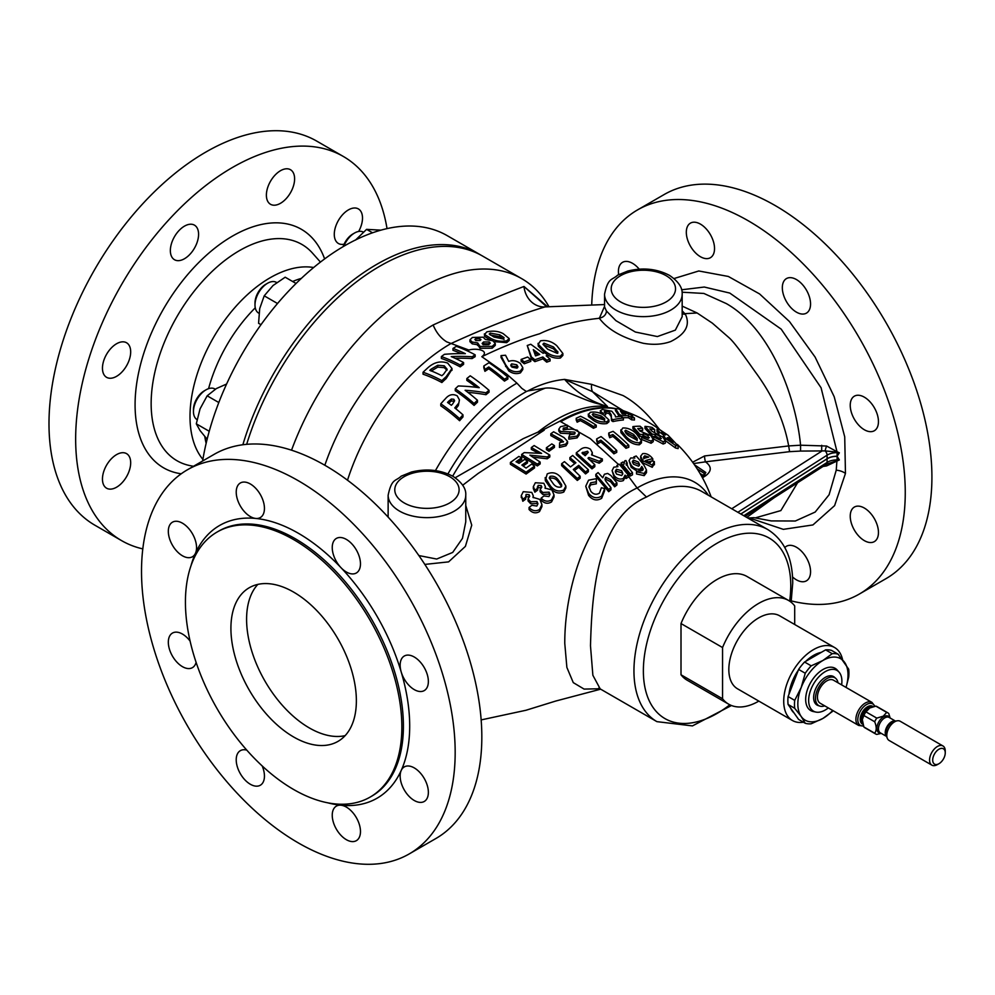 <?xml version="1.0" encoding="UTF-8"?>
<svg xmlns="http://www.w3.org/2000/svg" width="995" height="995" viewBox="0 0 995 995"><rect width="100%" height="100%" fill="white"/><g stroke="black" fill="none" stroke-linecap="round" stroke-linejoin="round"><path stroke-width="1.49" d="M455.237 477.737L523.333 438.596L543.531 429.653L544.228 430.163L478.122 473.458M615.992 408.671A142.297 82.162 120 0 0 559.7 421.283L543.531 429.653M623.33 410.711L592.473 391.657L607.497 406.495L598.853 403.92C580.396 399.741 561.267 386.383 545.26 388.137L527.897 390.911C539.812 384.493 552.051 380.65 564.613 379.394L591.627 384.344L623.094 395.575C635.382 402.453 646.75 412.788 657.21 426.581L660.133 430.163M692.632 462.227L704.559 455.959L788.674 445.934C783.998 420.363 772.767 395.562 754.994 371.533C748.215 362.056 735.193 342.976 728.974 337.653L712.345 323.139L697.134 312.99L682.172 306.112M682.06 292.207L703.875 293.45L726.35 303.599C770.528 328.624 795.826 396.371 800.589 445.2L826.596 446.021L837.006 451.718L821.062 387.739L781.187 329.134L729.77 293.065L704.286 287.033L681.6 289.794M746.735 517.412L774.309 497.637M797.604 482.737L780.864 510.584L755.242 517.897M604.55 304.557L545.049 306.908C518.892 314.669 487.488 326.907 450.847 343.611A160.469 92.647 120 0 0 406.52 379.63A160.469 92.647 120 0 0 347.504 480.212M293.637 736.984A88.717 51.218 60 0 1 235.691 658.814A88.717 51.218 60 0 1 249.285 587.722A88.717 51.218 60 0 1 293.637 592.112A88.717 51.218 60 0 1 351.596 670.294A88.717 51.218 60 0 1 338.001 741.375A88.717 51.218 60 0 1 293.637 736.984M345.141 735.641A88.717 51.218 60 0 1 309.321 727.93A88.717 51.218 60 0 1 253.725 656.949A88.717 51.218 60 0 1 257.829 584.401M639.225 269.147A19.962 11.53 -120 0 0 622.547 262.332A19.962 11.53 -120 0 0 618.654 274.595M714.534 248.563A19.962 11.53 -120 0 0 705.828 228.477A19.962 11.53 -120 0 0 690.443 223.129A19.962 11.53 -120 0 0 686.314 232.27A19.962 11.53 -120 0 0 695.02 252.357A19.962 11.53 -120 0 0 710.405 257.705A19.962 11.53 -120 0 0 714.534 248.563M786.46 278.575L786.46 278.575A19.962 11.53 -120 0 0 786.46 301.622A19.962 11.53 -120 0 0 806.423 313.139A19.962 11.53 -120 0 0 806.423 290.092A19.962 11.53 -120 0 0 786.46 278.575L786.46 278.563M864.344 429.753A19.962 11.53 -120 0 0 874.319 430.748A19.962 11.53 -120 0 0 877.379 414.753A19.962 11.53 -120 0 0 864.344 397.167A19.962 11.53 -120 0 0 854.369 396.172A19.962 11.53 -120 0 0 851.31 412.166A19.962 11.53 -120 0 0 864.344 429.753M854.369 530.099A19.962 11.53 -120 0 0 874.319 541.628A19.962 11.53 -120 0 0 874.319 518.569A19.962 11.53 -120 0 0 854.369 507.052A19.962 11.53 -120 0 0 854.369 530.099M792.542 576.951A19.962 11.53 -120 0 0 806.423 580.831A19.962 11.53 -120 0 0 810.564 571.69A19.962 11.53 -120 0 0 801.846 551.603A19.962 11.53 -120 0 0 786.46 546.255A19.962 11.53 -120 0 0 784.831 547.573M190.978 565.794A157.471 90.918 60 0 1 195.48 553.245A19.962 11.53 -120 0 0 192.421 533.718A19.962 11.53 -120 0 0 172.458 522.188A19.962 11.53 -120 0 0 172.458 545.235A19.962 11.53 -120 0 0 192.421 556.765A19.962 11.53 -120 0 0 195.48 553.245A157.471 90.918 60 0 1 255.74 518.445A19.962 11.53 -120 0 0 260.317 517.562A19.962 11.53 -120 0 0 264.446 508.42A19.962 11.53 -120 0 0 255.74 488.334A19.962 11.53 -120 0 0 240.355 482.985A19.962 11.53 -120 0 0 236.225 492.127A19.962 11.53 -120 0 0 255.74 518.445A157.471 90.918 60 0 1 298.351 533.258A157.471 90.918 60 0 1 340.962 567.647A19.962 11.53 -120 0 0 356.334 572.996L356.334 572.996A19.962 11.53 -120 0 0 356.334 549.949A19.962 11.53 -120 0 0 336.372 538.419A19.962 11.53 -120 0 0 340.962 567.647A157.471 90.918 60 0 1 401.221 672.023A19.962 11.53 -120 0 0 414.256 689.61A19.962 11.53 -120 0 0 424.231 690.605A19.962 11.53 -120 0 0 427.29 674.61A19.962 11.53 -120 0 0 414.256 657.011A19.962 11.53 -120 0 0 404.281 656.028A19.962 11.53 -120 0 0 401.221 672.023A157.471 90.918 60 0 1 401.221 770.428A19.962 11.53 -120 0 0 404.281 789.955A19.962 11.53 -120 0 0 424.231 801.485A19.962 11.53 -120 0 0 424.231 778.426A19.962 11.53 -120 0 0 404.281 766.909A19.962 11.53 -120 0 0 401.221 770.428A157.471 90.918 60 0 1 340.962 805.216A19.962 11.53 -120 0 0 336.372 806.112A19.962 11.53 -120 0 0 332.243 815.241A19.962 11.53 -120 0 0 340.962 835.34A19.962 11.53 -120 0 0 356.334 840.675A19.962 11.53 -120 0 0 360.476 831.546A19.962 11.53 -120 0 0 340.962 805.216A157.471 90.918 60 0 1 327.828 802.841M246.797 750.13A19.962 11.53 -120 0 0 240.355 750.665L240.355 750.665A19.962 11.53 -120 0 0 240.355 773.724A19.962 11.53 -120 0 0 260.317 785.242A19.962 11.53 -120 0 0 262.183 765.939M190.107 641.103A19.962 11.53 -120 0 0 182.433 634.051A19.962 11.53 -120 0 0 172.458 633.069A19.962 11.53 -120 0 0 169.399 649.063A19.962 11.53 -120 0 0 182.433 666.65A19.962 11.53 -120 0 0 192.421 667.645A19.962 11.53 -120 0 0 196.102 662.334M858.648 725.442A13.308 7.686 120 0 1 856.608 714.771A13.308 7.686 120 0 1 865.302 703.042A13.308 7.686 120 0 1 871.956 702.383L833.499 680.194A13.308 7.686 120 0 0 826.845 680.854A13.308 7.686 120 0 0 818.151 692.57A13.308 7.686 120 0 0 820.191 703.241L858.648 725.442L863.523 726.051M869.991 707.756L865.961 711.873L876.782 718.116L883.299 716.164L886.694 712.395L875.874 706.139L869.344 708.104M876.782 718.116A12.201 7.04 120 0 0 874.68 721.748L863.859 715.504L862.317 719.621L863.859 726.959L874.68 733.203C876.707 730.554 876.707 726.736 874.68 721.748M874.68 733.203A12.201 7.04 120 0 0 875.637 733.962A12.201 7.04 120 0 0 876.782 734.409L881.259 733.377M942.949 745.939L900.189 721.251A11.094 6.405 120 0 0 897.44 720.778A11.094 6.405 120 0 0 894.642 721.798A11.094 6.405 120 0 0 887.316 738.315A11.094 6.405 120 0 0 889.107 740.454L931.867 765.143A11.094 6.405 -60 0 1 930.163 756.262A11.094 6.405 -60 0 1 937.414 746.486A11.094 6.405 -60 0 1 942.949 745.939A11.094 6.405 -60 0 1 945.25 751.014L945.25 752.829A8.868 5.124 120 0 0 938.981 749.21A8.868 5.124 120 0 0 932.701 760.068A8.868 5.124 120 0 0 938.981 763.7L937.414 764.595A11.094 6.405 -60 0 1 931.867 765.143M824.706 705.841A16.082 9.278 -60 0 1 819.868 706.102A16.082 9.278 -60 0 1 816.099 693.664A16.082 9.278 -60 0 1 826.845 678.59A16.082 9.278 -60 0 1 835.825 678.466A16.082 9.278 -60 0 1 838.014 682.794M835.825 678.466L834.469 677.247A16.467 9.502 120 0 0 825.278 677.359A16.467 9.502 120 0 0 814.271 692.806A16.467 9.502 120 0 0 818.126 705.542L819.868 706.102M828.313 707.93A23.507 13.569 -60 0 1 825.278 709.995A23.507 13.569 -60 0 1 815.962 712.084A23.507 13.569 -60 0 1 809.383 694.361A23.507 13.569 -60 0 1 825.278 671.613A23.507 13.569 -60 0 1 839.046 672.11A23.507 13.569 -60 0 1 841.621 684.871M815.962 712.084L813.263 711.524A24.402 14.079 -60 0 1 806.435 693.129A24.402 14.079 -60 0 1 822.927 669.536A24.402 14.079 -60 0 1 837.218 670.033L839.046 672.11M794.072 712.98A35.036 20.236 -60 0 1 790.49 707.88M788.973 694.286A35.036 20.236 -60 0 1 798.313 670.207M805.739 661.352A35.036 20.236 -60 0 1 813.512 655.407A35.036 20.236 -60 0 1 821.298 652.359M842.566 659.586A42.138 24.328 120 0 0 834.581 647.521L779.694 615.83A42.138 24.328 120 0 0 758.625 617.92A42.138 24.328 120 0 0 731.101 655.058A42.138 24.328 120 0 0 737.556 688.826L792.443 720.504A42.138 24.328 120 0 0 803.425 722.221M834.581 647.521A42.138 24.328 120 0 0 813.512 649.611A42.138 24.328 120 0 0 785.988 686.749A42.138 24.328 120 0 0 792.443 720.504M794.694 624.499L794.694 605.893A59.887 34.576 120 0 0 788.575 600.47L747.009 576.478A59.887 34.576 120 0 0 717.072 579.438A59.887 34.576 120 0 0 681.003 623.554L681.003 674.772A59.887 34.576 120 0 0 687.135 680.194L728.688 704.186A59.887 34.576 120 0 0 758.837 701.102M788.575 600.47A59.887 34.576 120 0 0 758.625 603.43A59.887 34.576 120 0 0 722.557 647.546L681.003 623.554M276.722 282.555L276.411 282.381A17.748 10.248 120 0 0 267.543 283.264A17.748 10.248 120 0 0 258.675 292.63A17.748 10.248 120 0 0 254.994 304.992A17.748 10.248 120 0 0 258.675 313.114L258.974 313.288M267.543 283.264L265.814 284.259A15.298 8.831 120 0 0 258.165 292.331A15.298 8.831 120 0 0 254.994 303.002L254.994 304.992M343.101 246.673A15.298 8.831 120 0 1 352.839 234.012L354.568 233.017A17.748 10.248 120 0 0 354.556 233.017A17.748 10.248 120 0 0 343.81 246.262M215.293 389.207L214.883 388.958A17.748 10.248 120 0 0 206.002 389.841L204.286 390.836A15.298 8.831 120 0 0 193.465 409.579L193.465 411.569A17.748 10.248 120 0 0 197.01 419.616M111.166 489.092A19.962 11.53 120 0 0 128.305 473.197A19.962 11.53 120 0 0 126.552 453.633A19.962 11.53 120 0 0 121.975 452.737A19.962 11.53 120 0 0 104.836 468.633A19.962 11.53 120 0 0 106.589 488.209A19.962 11.53 120 0 0 111.166 489.092M358.66 231.449A19.962 11.53 120 0 0 358.374 208.913A19.962 11.53 120 0 0 353.797 208.03A19.962 11.53 120 0 0 336.658 223.925A19.962 11.53 120 0 0 338.412 243.489A19.962 11.53 120 0 0 342.989 244.372A19.962 11.53 120 0 0 344.083 244.21M275.093 205.169A19.962 11.53 120 0 0 292.231 189.274A19.962 11.53 120 0 0 290.478 169.71A19.962 11.53 120 0 0 285.888 168.827A19.962 11.53 120 0 0 268.762 184.722A19.962 11.53 120 0 0 270.516 204.286A19.962 11.53 120 0 0 275.093 205.169M179.063 260.615A19.962 11.53 120 0 0 196.202 244.72A19.962 11.53 120 0 0 194.448 225.144A19.962 11.53 120 0 0 189.871 224.261A19.962 11.53 120 0 0 172.732 240.156A19.962 11.53 120 0 0 174.486 259.72A19.962 11.53 120 0 0 179.063 260.615M111.166 378.212A19.962 11.53 120 0 0 128.305 362.317A19.962 11.53 120 0 0 126.552 342.753A19.962 11.53 120 0 0 121.975 341.87A19.962 11.53 120 0 0 104.836 357.765A19.962 11.53 120 0 0 106.589 377.329A19.962 11.53 120 0 0 111.166 378.212M480.896 255.118A205.144 118.442 120 0 0 479.329 254.185L447.19 235.628A205.144 118.442 120 0 0 400.127 226.487A205.144 118.442 120 0 0 202.619 461.008M479.329 254.185A205.144 118.442 120 0 0 432.278 245.056A205.144 118.442 120 0 0 242.855 444.765M387.03 228.626A221.785 128.044 120 0 0 343.374 156.489L316.708 141.091A221.785 128.044 120 0 0 265.839 131.216A221.785 128.044 120 0 0 75.421 307.841A221.785 128.044 120 0 0 94.923 525.236L121.589 540.633A221.785 128.044 120 0 0 142.807 548.892M343.374 156.489A221.785 128.044 120 0 0 292.493 146.601A221.785 128.044 120 0 0 102.087 323.238A221.785 128.044 120 0 0 121.589 540.633M293.637 539.601A153.031 88.356 -120 0 0 217.121 532.026A153.031 88.356 -120 0 0 193.664 654.648A153.031 88.356 -120 0 0 293.637 789.495A153.031 88.356 -120 0 0 370.152 797.082A153.031 88.356 -120 0 0 393.61 674.448A153.031 88.356 -120 0 0 293.637 539.601M291.535 450.2A205.144 118.442 -60 0 1 521.678 278.637A205.144 118.442 -60 0 1 548.917 306.584M246.66 444.342A205.144 118.442 -60 0 1 482.476 256.001L521.678 278.637M453.844 399.281L451.369 399.032L448.608 401.296A167.508 96.714 120 0 0 447.539 402.44A154.536 89.227 60 0 1 451.394 405.301A166.799 96.304 -60 0 1 452.601 404.007L454.628 400.749L453.844 399.281L453.844 401.246L451.369 400.997L448.608 403.273M682.172 310.813L685.393 314.271C690.48 325.079 685.567 334.171 670.655 341.571C662.396 344.494 653.255 345.066 643.243 343.275C622.472 337.964 607.846 329.631 599.351 318.3L604.525 306.435M604.612 306.995L606.39 310.975L615.917 320.651L635.37 332.031L657.384 336.559L675.344 330.129L682.172 316.721L682.172 294.234A38.817 22.412 180 0 1 658.217 314.93A38.817 22.412 180 0 1 615.917 310.079A38.817 22.412 180 0 1 604.55 294.234C608.144 277.182 611.9 280.602 617.596 275.167L627.783 271.05C642.969 267.332 656.849 268.762 669.424 275.341C678.453 281.436 682.694 287.729 682.172 294.234M791.323 600.918A221.785 128.044 -120 0 0 859.332 594.052A221.785 128.044 -120 0 0 893.323 416.333A221.785 128.044 -120 0 0 748.439 220.89A221.785 128.044 -120 0 0 637.546 209.908A221.785 128.044 -120 0 0 591.714 305.005M859.332 594.052L885.985 578.655A221.785 128.044 -120 0 0 919.977 400.935A221.785 128.044 -120 0 0 775.093 205.505A221.785 128.044 -120 0 0 664.2 194.51L637.546 209.908M409.243 853.909L435.897 838.511A221.785 128.044 -120 0 0 469.889 660.792A221.785 128.044 -120 0 0 325.004 465.349A221.785 128.044 -120 0 0 214.112 454.367L187.458 469.764A221.785 128.044 -120 0 0 153.454 647.484A221.785 128.044 -120 0 0 298.351 842.927A221.785 128.044 -120 0 0 409.243 853.909A221.785 128.044 -120 0 0 443.235 676.19A221.785 128.044 -120 0 0 298.351 480.747A221.785 128.044 -120 0 0 187.458 469.764M435.449 470.598A158.765 91.664 -60 0 1 473.048 418.771A158.765 91.664 -60 0 1 516.915 383.137L521.828 388.361L526.38 391.52L527.897 390.911M767.817 529.576L701.948 491.555A110.893 64.028 120 0 0 646.501 497.04C596.08 518.544 591.851 597.236 590.483 645.792L592.871 675.282L600.209 688.913L656.924 721.649A110.893 64.028 -60 0 1 633.952 670.891A110.893 64.028 -60 0 1 682.359 559.289A110.893 64.028 -60 0 1 767.817 529.576C784.334 540.061 792.629 557.896 792.729 583.058L791.112 602.211M826.534 464.143L839.083 459.976L837.093 456.27L839.071 452.725L837.006 451.718L839.357 452.824L837.093 456.27L839.357 459.926L826.596 465.921L823.039 466.468M674.038 278.538L698.788 270.976L728.34 276.461L759.583 293.935L789.47 321.559L815.104 357.068L834.196 396.731L844.718 436.842L845.464 473.421L834.606 505.622L812.927 524.937L783.314 529.352L749.048 517.873M771.187 520.92L795.341 521.007L815.166 512.064L829.096 494.739L836.235 470.175L836.957 460.374M458.322 403.622L454.777 407.925A154.536 89.227 60 0 1 462.986 414.853A163.578 94.438 120 0 0 459.603 418.646A152.359 87.97 -120 0 0 440.785 403.796A167.968 96.975 -60 0 1 444.554 399.654L445.362 398.808C448.869 394.58 452.824 393.597 457.227 395.861L459.429 399.94L458.322 405.599L455.834 408.771M462.986 414.853L462.986 416.905A161.29 93.12 120 0 0 459.603 420.723A149.909 86.553 -120 0 0 440.785 405.811L440.785 403.796M521.666 457.737L516.032 461.73L519.054 463.347L524.676 459.367L527.487 461.12L521.865 465.1L526.081 468.073L531.716 464.056L534.526 466.133L534.526 467.973L526.081 474.055L510.398 464.292L510.398 462.451L518.843 456.431L521.666 457.737L521.666 459.566L517.524 462.501M527.487 461.12L527.487 462.936L523.183 465.996M531.318 447.551L534.128 445.549L549.812 455.113L547.25 456.954L529.875 455.138L540.161 462.078L540.161 463.919L537.35 465.946L521.666 456.27L521.666 454.429L524.203 452.613L541.628 453.409L531.318 447.551L531.318 449.379L538.283 453.073M549.812 455.113L549.812 456.954L547.25 458.794L533.196 457.178M554.439 447.414L549.004 451.282L546.392 449.578L546.392 447.75L551.815 443.907L554.439 445.586L554.439 447.414M563.145 442.116L561.876 440.014L561.876 441.83L550.82 435.586L550.82 433.758L553.63 431.793L564.041 437.589L567.573 441.419L565.956 444.006L565.956 445.847L559.451 447.427L559.613 442.763L563.493 441.556M567.573 441.419L567.573 443.248L565.956 445.847M567.386 425.201L567.212 427.477L563.344 428.074L563.108 429.43L572.1 429.144L577.311 430.288L579.214 433.012L577.075 436.096L568.792 437.327L569.774 434.653L574.364 434.193L574.662 432.116L574.662 433.932L560.421 433.223L558.804 431.009L558.804 429.193L560.558 426.668L567.386 425.201L567.212 429.293L563.344 429.89M579.214 433.012L579.214 434.827L577.075 437.912L568.792 439.156L568.792 437.327M612.099 470.623L614.263 477.811C616.962 480.983 620.009 481.903 623.392 480.56L625.071 477.252L626.066 478.52L628.318 477.165L628.318 475.05L626.066 476.406L625.071 475.15L623.392 478.433C620.034 479.789 616.999 478.894 614.263 475.734L612.099 470.623L613.828 467.19L617.932 466.667L616.9 465.498L619.151 464.143L628.318 475.05M595.831 474.366L595.831 476.369L608.691 491.692L610.955 489.838L610.955 487.674L608.691 489.528L595.831 474.366L598.082 472.575L602.771 477.787L604.413 474.242L607.696 473.421L610.893 475.51L616.9 482.849L614.649 484.664L610.656 479.727L605.781 477.202L604.985 478.906L605.532 480.784L610.955 487.674M605.184 480.013L605.781 479.267L610.656 481.816L614.649 486.804L616.9 484.988L616.9 482.849M585.756 486.244L588.567 495.323C592.51 500.199 596.888 501.181 601.701 498.259L604.649 490.672L604.649 488.533L601.701 496.07C596.925 498.98 592.56 498.022 588.567 493.209L585.756 486.244L588.542 480.187L596.403 478.657L596.328 481.779L590.707 482.774L588.965 486.555L590.819 491.306C593.43 494.415 596.303 495.037 599.438 493.159L601.366 487.761L604.649 488.533M589.052 487.625L590.707 484.814L596.328 483.831L596.403 478.657M525.534 496.978L529.129 496.654L529.129 494.702L526.069 494.415L525.646 497.189L522.823 499.291L521.268 495.498L522.823 501.256L525.646 499.154L525.646 497.189M529.066 507.462L529.066 509.502C532.313 513.034 535.795 513.731 539.501 511.592L541.939 506.604L541.939 504.54L539.501 509.49C535.82 511.641 532.337 510.957 529.066 507.462L531.877 505.298L536.84 506.057L537.947 503.781L537.026 501.555L530.671 501.716L528.059 498.955L529.75 496.219L529.129 494.702M528.059 498.955L528.059 500.92L530.671 503.719L537.026 503.569L537.026 501.555M537.598 487.911L541.193 487.525L541.193 485.597L538.133 485.373L537.71 488.122L534.887 490.249L533.332 486.53L533.332 488.607L534.887 492.189L537.71 490.05L537.362 486.928M541.118 498.134L541.118 500.149C544.427 503.532 547.909 504.117 551.566 501.903L554.004 496.965L554.004 494.938L551.566 499.851C547.934 502.065 544.452 501.492 541.118 498.134L543.942 495.945L548.904 496.555L550.011 494.304L549.091 492.139L542.735 492.45L540.123 489.789L541.815 487.065L541.193 485.597M540.123 489.789L540.123 491.741L542.735 494.428L549.091 494.129L549.091 492.139M545.347 480.709L550.322 487.737C554.14 492.724 558.63 494.167 563.779 492.052L565.869 488.01L565.869 486.02L563.779 490.025C558.643 492.152 554.165 490.734 550.322 485.784L545.198 477.563L545.347 480.709L547.213 473.894C552.387 471.655 556.939 472.836 560.832 477.401L565.869 486.02M561.628 463.745L561.628 465.623L577.311 480.448L580.135 478.222L580.135 476.244L577.311 478.471L561.628 463.745L564.451 461.643L570.483 466.904L575.906 462.762L569.874 457.588L572.685 455.474L588.368 469.752L585.558 471.966L578.717 465.337L573.294 469.503L580.135 476.244M569.874 457.588L569.874 459.454L574.762 463.645M574.413 470.573L578.717 467.252L585.558 473.931L588.368 471.717L588.368 469.752M576.304 452.762L576.304 454.628L591.988 468.881L594.811 466.667L594.811 464.715L591.988 466.929L576.304 452.762L579.587 450.287C582.846 447.141 586.453 446.78 590.421 449.218L592.286 452.563L591.577 454.889L602.348 458.981L599.214 461.27L588.928 457.476L587.97 458.21L594.811 464.715M588.928 459.379L599.214 463.21L602.348 460.921L602.348 458.981M465.76 505.485L471.742 525.173L465.399 546.379L448.596 561.876L424.84 564.414M599.91 688.751L584.09 689.087L573.269 682.62L566.876 667.421L564.774 643.417C564.513 589.525 586.503 511.43 637.086 487.985A115.333 66.59 -60 0 1 708.378 495.261M509.204 338.586L506.691 340.812C500.833 341.87 495.448 341.011 490.547 338.225L484.577 334.519L486.816 331.895C492.836 330.514 498.284 331.086 503.159 333.623L509.204 338.586L509.204 340.439L506.691 342.653L494.192 341.608M490.547 340.079L484.577 336.397L484.403 333.872L484.577 336.397M472.239 343.86L469.951 341.683L469.951 339.842L472.414 337.442L483.147 337.193L485.373 339.469L492.811 340.738L495.286 343.511L492.214 346.36L492.214 348.188L480.025 348.275L477.699 344.743L472.239 343.86L472.239 342.031L469.951 339.842M495.286 343.511L495.286 345.352L492.214 348.188M324.843 465.262A170.767 98.592 -60 0 1 433.136 324.979C436.27 332.591 440.797 338.225 446.718 341.87L468.881 350.053C476.879 347.703 490.025 350.7 481.829 356.707L506.617 374.058L516.915 383.137M433.136 324.979C470.312 308.102 500.597 295.279 523.992 286.473L547.486 306.659M740.865 514.029L827.081 458.857A13.308 7.686 180 0 1 837.093 456.319L837.093 459.901A17.748 10.248 180 0 1 839.083 459.976A4.44 2.326 160.5 0 1 839.357 459.926M697.196 468.894L705.244 473.906M701.798 476.568L705.841 472.513L694.423 464.752M431.096 369.157A166.426 96.08 120 0 0 429.803 370.327A161.924 93.48 60 0 1 441.867 375.724A168.279 97.162 -60 0 1 443.633 374.132L447.128 369.257L444.243 365.799L437.738 365.264L431.096 369.157L431.096 370.837M441.867 380.637A160.456 92.647 -120 0 0 423.049 372.254A165.58 95.595 -60 0 1 427.303 368.299C433.683 362.279 440.474 360.551 447.688 363.1L451.979 368.511L446.195 376.645A168.491 97.274 120 0 0 441.867 380.637L441.867 382.54A158.13 91.291 -120 0 0 423.049 374.207L423.049 372.254M437.738 365.264L437.738 367.143L431.096 371.073M444.243 365.799L444.243 367.665L437.738 367.143M446.979 370.19L444.243 367.665M451.892 369.456L446.195 378.523A166.264 95.993 120 0 0 441.867 382.54M489.204 343.81L483.545 343.797L483.545 341.957L482.127 343.462L483.097 344.631L488.806 344.581L490.274 343.151L489.204 341.969L489.204 343.81M479.926 338.636L475.709 338.723L475.859 340.489L480.125 340.477L479.926 338.636L479.926 340.489L475.709 340.576M499.776 334.817L490.274 333.126L489.241 334.009L493.968 337.031L503.296 339.021L504.067 337.628L499.776 334.817L499.776 336.671L490.274 334.992L490.274 333.126M490.547 338.225L490.547 339.917M506.691 340.812L506.691 342.653M504.067 339.482L499.776 336.671M557.747 353.337L553.469 348.81L543.954 345.004L543.954 343.138L542.922 344.258L547.648 349.195L556.976 353.237L557.747 351.446L557.747 352.703M535.534 355.899L539.7 354.444L533.295 349.581L535.534 355.899M531.454 357.018L527.25 345.501L530.783 344.258L543.083 353.262L544.775 352.678L547.909 355.227L546.218 355.812L550.073 359.083L546.703 360.252L542.847 356.981L534.875 359.767L531.454 357.018L531.454 358.897L527.25 345.501M534.875 359.767L534.875 361.658L531.454 358.897M542.847 356.981L542.847 358.872L534.875 361.658M546.703 360.252L546.703 362.155L542.847 358.872M550.073 359.083L550.073 360.986L546.703 362.155M547.909 355.227L547.822 357.143M538.059 355.028L534.215 352.106M517.661 367.628L516.766 366.645L511.044 366.16M524.265 361.906L521.131 359.419L527.636 357.031L530.783 359.518L524.265 361.906L524.265 363.784L521.131 361.284L521.131 359.419M530.783 359.518L530.783 361.396L524.265 363.784M484.938 369.493A168.541 29.216 -97.1 0 0 483.819 365.986A167.968 96.975 -60 0 1 489.042 362.702A168.516 97.286 60 0 1 507.86 377.155A163.578 94.438 120 0 0 504.477 379.257A168.342 97.187 -120 0 0 488.794 366.968A167.546 96.726 120 0 0 484.938 369.493L484.938 371.322A166.327 28.83 -97.1 0 0 483.819 367.814L483.819 365.986M488.794 366.968L488.794 368.784A165.307 95.445 120 0 0 484.938 371.322M504.477 379.257L504.477 381.122A166.115 95.906 -120 0 0 488.794 368.784M507.86 377.155L507.86 379.02A161.29 93.12 120 0 0 504.477 381.122M474.08 403.448A160.456 92.647 -120 0 0 455.262 388.809A167.968 96.975 -60 0 1 458.297 385.973A161.899 130.009 17.7 0 1 479.229 387.689A164.834 95.172 -120 0 0 466.842 378.535A167.968 96.975 -60 0 1 470.225 375.812A165.779 95.719 60 0 1 489.042 390.326A163.578 94.438 120 0 0 485.97 392.814A160.431 128.84 -162.4 0 0 465.113 390.264A161.924 93.48 60 0 1 477.463 400.264A163.578 94.438 120 0 0 474.08 403.448L474.08 405.413A158.13 91.291 -120 0 0 455.262 390.712L455.262 388.809M477.463 400.264L477.463 402.216A161.29 93.12 120 0 0 474.08 405.413M485.97 392.814L485.97 394.716A158.093 126.962 -162.4 0 0 467.899 392.378M489.042 390.326L489.042 392.217A161.29 93.12 120 0 0 485.97 394.716M466.842 378.535L466.842 380.401A162.558 93.853 -120 0 1 476.369 387.316M459.603 418.646L459.603 420.723M459.429 399.94L458.322 405.599M451.369 399.032L451.369 400.997M448.608 401.296L448.608 403.211M604.661 420.562L601.092 417.763L593.157 415.562L593.157 413.696L592.299 414.467M605.059 412.328L605.059 410.885L605.706 412.726A146.302 84.475 120 0 0 602.895 413.311L600.283 410.773L602.41 409.48L611.813 411.233L615.271 415.562A140.357 7.773 87.8 0 1 615.507 416.98A146.228 84.426 -60 0 1 620.78 416.308A134.872 77.871 60 0 1 623.392 418.012A146.016 84.301 120 0 0 612.945 419.691A140.195 80.943 -120 0 0 611.515 418.758A141.8 3.607 -91 0 0 611.216 414.778L609.201 411.656L604.276 411.395M609.201 411.656L609.201 413.609L605.059 412.813M611.515 418.758L611.515 420.649A139.511 3.545 -91 0 0 611.216 416.694L609.201 413.609M612.945 419.691L612.945 421.581A137.882 79.6 -120 0 0 611.515 420.649M623.392 418.012L623.392 419.977A143.79 83.02 120 0 0 612.945 421.581M600.632 413.51L600.283 410.773M602.895 413.311L602.895 414.592M605.706 412.726L605.706 414.641A144.088 83.194 120 0 0 603.704 415.039M622.335 414.069A146.364 84.5 -60 0 1 625.805 414.094A129.338 74.675 -120 0 0 620.47 411.097A135.88 22.997 83 0 1 622.335 414.069M618.94 414.069A137.385 23.246 -97 0 0 615.432 408.646A145.842 84.202 -60 0 1 618.368 408.821A127.149 73.419 60 0 1 628.629 414.256A146.364 84.5 -60 0 1 630.034 414.393A126.004 72.747 60 0 1 632.646 415.985A146.265 84.451 120 0 0 631.24 415.86A127.149 73.419 60 0 1 634.449 417.95A146.016 84.301 120 0 0 631.638 417.776A129.338 74.675 -120 0 0 628.43 415.699A146.265 84.451 120 0 0 621.788 415.798A133.89 77.299 -120 0 0 618.94 414.069L618.94 416.047A135.022 22.848 -97 0 0 615.432 410.711L615.432 408.646M619.574 416.432A131.464 75.906 -120 0 0 618.94 416.047M621.788 415.798L621.788 416.955M628.43 415.699L628.43 417.751A144.051 83.17 120 0 0 622.982 417.726M631.638 417.776L631.638 419.84A126.825 73.22 -120 0 0 628.43 417.751M634.449 417.95L634.449 420.039A143.79 83.02 120 0 0 631.638 419.84M632.646 415.985L632.646 416.756M660.493 438.82L660.22 436.656L655.581 433.907L654.735 434.628A144.661 100.085 132.7 0 0 651.825 433.907A125.606 55.907 -110.6 0 0 644.971 426.382A143.976 83.12 -60 0 1 652.111 427.415A121.701 70.272 60 0 1 654.722 429.653A143.243 82.709 120 0 0 649.81 428.808A123.268 55.297 69.2 0 1 652.16 431.357L662.931 437.178L665.294 440.847L663.155 441.743L653.715 436.88A139.86 80.744 -60 0 1 656.936 437.128L660.493 438.82L661.389 438.422M660.22 438.932L655.581 436.121L655.581 433.907L654.735 436.83A142.409 98.53 132.7 0 0 651.825 436.071A123.019 54.762 -110.6 0 0 644.971 428.509L644.971 426.382M651.825 433.907L651.825 436.071M655.581 436.121L654.735 436.83M660.22 436.656L660.22 438.77M653.715 436.88L653.715 439.044L663.155 444.031L663.155 441.743M665.294 440.847L665.294 443.185L663.155 444.031M654.722 429.653L654.722 431.78M562.884 353.474L560.372 356.148C554.538 356.819 549.153 354.892 544.228 350.339L538.258 344.282L540.496 340.837C546.466 339.792 551.914 341.422 556.839 345.762L562.884 353.474L562.884 355.377L560.372 358.051C554.526 358.722 549.153 356.782 544.228 352.218L538.258 346.136L538.084 343.325L538.258 346.136M520.435 372.864C516.492 374.282 512.587 373.622 508.731 370.886L501.032 357.429L501.032 355.613L505.535 355.24L508.694 361.384C512.661 359.979 516.542 360.663 520.335 363.436L522.798 367.64L520.435 370.986L520.435 372.864L522.798 369.518L522.798 367.64M452.974 348.461A165.58 95.595 -60 0 1 456.344 346.347A168.491 97.286 60 0 1 475.162 354.842A168.491 97.274 120 0 0 472.103 356.757A168.491 135.32 -162.4 0 0 451.232 356.583A167.259 96.565 60 0 1 463.583 362.553L463.583 364.369A166.264 95.993 120 0 0 460.212 366.881A164.349 94.886 -120 0 0 441.382 358.436L441.382 356.571A165.58 95.595 -60 0 1 444.429 354.319A168.553 135.357 17.7 0 1 465.349 353.66A168.304 97.174 -120 0 0 452.974 348.461L452.974 350.315A166.078 95.881 -120 0 1 461.282 353.611M475.162 354.842L475.162 356.658A166.264 95.993 120 0 0 472.103 358.573A166.277 133.529 -162.4 0 0 455.088 358.287M789.582 451.668L788.674 445.934L800.589 445.2L800.54 451.071L789.582 451.668L705.467 461.842C711.761 466.431 711.835 471.058 705.704 475.709L702.47 477.787M539.414 432.813A13.308 3.781 62.7 0 1 538.283 431.855A141.576 81.739 -60 0 1 556.031 419.766A141.576 81.739 -60 0 1 607.497 406.495C590.557 401.557 576.254 392.515 564.613 379.394L592.473 391.657A13.308 8.619 112.4 0 1 591.627 384.344M659.573 429.43A144.163 144.163 0 0 0 624.027 410.947L624.027 410.947A142.546 82.299 120 0 0 620.519 409.853M615.432 408.734A142.546 82.299 120 0 0 560.745 421.681L590.234 438.571L618.529 464.516M593.443 428.298A143.429 82.809 -120 0 0 580.371 420.649A143.927 83.095 120 0 0 577.15 422.191A144.101 24.987 -97.1 0 0 576.217 420.077L576.217 418.248A145.892 84.227 -60 0 1 580.57 416.271A145.208 83.829 60 0 1 596.254 425.226L596.254 427.054A143.79 83.02 120 0 0 593.443 428.298L593.443 426.482A145.656 84.09 -120 0 0 580.371 418.82L580.371 420.649M608.928 419.927L606.851 421.706C602 422.427 597.522 421.37 593.393 418.547L588.418 414.716L590.271 412.328C595.209 411.52 599.749 412.465 603.903 415.151L608.928 419.927L608.94 421.805L606.851 423.571C602 424.28 597.522 423.211 593.393 420.387L588.418 416.557L588.269 414.069L588.418 416.557M675.568 445.424L665.406 438.322L663.466 434.977L658.914 431.581L658.914 433.907L657.011 431.519L657.011 429.181L659.063 429.231L668.006 435.176L678.117 445.884L675.568 445.424L675.568 448.024L665.269 440.561M678.13 445.884L678.13 448.596L675.568 448.024M647.534 462.115A126.465 73.021 -60 0 1 651.538 461.133M652.086 461.021A126.465 73.021 -60 0 1 652.757 460.884L652.757 458.72A128.989 74.476 120 0 0 645.531 460.585L650.344 462.625L651.538 460.884A138.031 106.216 -31.6 0 1 654.324 461.58L654.436 464.777M654.324 461.58L652.247 465.088L642.77 460.685L640.668 456.17L640.668 458.235L642.77 462.787L652.247 467.289L654.324 463.782M636.514 471.817L636.514 473.956L644.175 475.635L646.514 472.613L646.489 469.988L644.175 473.446L636.514 471.817A125.233 72.299 -60 0 1 639.014 470.647L641.912 470.759L643.255 469.105L641.812 466.444L640.208 469.018C636.949 469.727 633.939 468.471 631.216 465.274L629.064 460.598L630.755 457.949L634.81 458.073A145.021 83.729 -120 0 0 633.79 456.929A132.633 76.578 -60 0 1 636.203 455.996A144.511 83.431 60 0 1 644.026 465.274L646.489 469.988M640.208 471.145L641.812 468.57L642.894 470.113M629.064 460.598L631.216 467.327L637.472 471.356M621.079 463.048L621.079 465.051A144.151 83.219 60 0 1 630.245 476.058A123.181 71.118 -60 0 1 632.497 474.826L632.497 472.712A125.768 72.61 120 0 0 630.245 473.943A146.364 84.5 -120 0 0 621.079 463.048A132.633 76.578 -60 0 1 623.007 461.978A146.302 84.463 60 0 1 624.139 463.26L623.94 464.267M626.328 465.187L627.186 465.1L627.186 463.073L626.004 463.832M596.689 438.894L596.689 440.735A143.18 24.825 82.9 0 1 597.622 443.795A140.979 81.391 -60 0 1 600.843 442.004A144.064 83.182 60 0 1 613.903 453.844A135.73 78.356 -60 0 1 616.726 452.389L616.726 450.474A138.081 79.724 120 0 0 613.903 451.929A146.29 84.463 -120 0 0 600.843 440.151A143.243 82.709 120 0 0 597.622 441.942A145.419 25.211 -97.1 0 0 596.689 438.894A143.976 83.12 -60 0 1 601.042 436.594A146.091 84.351 60 0 1 616.726 450.474M608.753 433.036L608.753 434.902A140.768 24.402 82.9 0 1 609.686 437.725A140.979 81.391 -60 0 1 612.908 436.407A142.447 82.237 60 0 1 625.967 448.297A135.73 78.356 -60 0 1 628.79 447.252L628.79 445.3A138.081 79.724 120 0 0 625.967 446.345A144.685 83.53 -120 0 0 612.908 434.529A143.243 82.709 120 0 0 609.686 435.86A143.031 24.8 -97.1 0 0 608.753 433.036A143.976 83.12 -60 0 1 613.107 431.345A144.014 83.145 60 0 1 628.79 445.3M620.942 432.651L625.93 438.409C630.034 442.713 634.524 444.827 639.375 444.777L641.464 442.874L641.464 440.847L639.375 442.763C634.536 442.85 630.046 440.76 625.93 436.482L620.793 429.902L620.942 432.651L620.942 430.748L622.808 427.974C627.745 427.738 632.298 429.703 636.427 433.882L641.464 440.847M632.907 426.594L632.907 428.584A131.775 58.655 69.4 0 1 639.76 436.32A141.763 98.07 -47.3 0 1 642.67 436.594L643.529 435.549L648.155 437.812L648.155 435.723L643.529 433.484L642.67 434.554A144.014 99.637 132.7 0 0 639.76 434.305A134.188 59.737 -110.6 0 0 632.907 426.594A143.976 83.12 -60 0 1 640.046 426.196A131.514 75.931 60 0 1 642.658 428.372A143.243 82.709 120 0 0 637.745 428.546A132.497 59.439 69.2 0 1 640.096 431.146L650.879 435.623L653.23 439.504L651.091 441.133L641.651 437.439A139.86 80.744 -60 0 1 644.872 437.066L648.429 438.285L649.325 437.576M639.511 430.474A140.979 81.391 -60 0 1 642.658 430.449L642.658 428.372M641.651 437.439L641.651 439.467L651.091 443.248L653.23 441.656L653.23 439.504M657.21 426.581A13.308 6.505 -39.1 0 0 656.389 427.228M545.049 306.908A22.176 19.353 82.7 0 1 523.992 286.473L545.956 306.124M836.957 452.128L825.166 450.897L800.54 451.071M740.79 513.98L827.081 458.77A13.308 7.686 180 0 1 837.093 456.232L837.093 452.65A13.308 7.686 0 0 0 827.081 455.188L827.081 458.77M697.259 469.006L705.219 473.943M700.032 473.508L703.49 475.486M703.303 475.598A4.44 2.687 57.4 0 1 705.704 475.709M704.559 455.959A4.44 0.746 -96.9 0 0 705.467 461.842L693.59 463.558M825.838 464.665A4.44 0.97 -104.9 0 1 826.596 465.921M821.708 445.312L821.659 451.22L731.735 508.756M826.596 446.021A4.44 0.721 -72.8 0 0 825.166 450.897A4.44 2.687 -122.6 0 1 827.081 455.188L737.855 512.288M839.357 452.824A4.44 2.575 20.4 0 0 839.071 452.725A17.748 10.248 0 0 0 837.093 452.65L837.131 451.718M418.87 555.558L436.693 559.041L452.688 552.436L462.476 538.357L465.76 521.803L465.76 495.236A38.817 22.412 180 0 1 441.792 515.932A38.817 22.412 180 0 1 399.505 511.082A38.817 22.412 180 0 1 388.137 495.236C391.719 478.185 395.488 481.605 401.184 476.17L411.37 472.053C426.544 468.334 440.424 469.764 453.011 476.344C462.028 482.438 466.282 488.732 465.76 495.236M643.529 435.549L643.529 433.484L642.67 436.594M648.429 438.285L648.155 435.723M639.76 434.305L639.76 436.32M651.091 441.133L651.091 443.248M633.616 434.38L633.616 436.357L625.693 432.166L625.693 430.238C624.574 431.606 625.606 433.434 628.765 435.71L636.551 439.977L637.186 438.571L633.616 434.38L625.693 430.238L624.835 431.084M636.551 439.977L637.186 438.571L637.186 439.603M625.93 436.482L625.93 438.409M639.375 442.763L639.375 444.777M633.616 436.357L637.186 440.574M609.686 435.86L609.686 437.725M612.908 434.529L612.908 436.407M625.967 446.345L625.967 448.297M597.622 441.942L597.622 443.795M600.843 440.151L600.843 442.004M613.903 451.929L613.903 453.844M581.938 452.949L585.159 455.71L588.232 452.402L587.56 451.232L581.938 452.949M591.988 466.929L591.988 468.881M588.928 457.476L588.928 459.093M599.214 461.27L599.214 463.21M587.56 451.232L587.56 453.111L582.896 454.106M577.311 478.471L577.311 480.448M578.717 465.337L578.717 467.252M585.558 471.966L585.558 473.931M558.021 479.578C555.894 476.792 553.245 475.722 550.098 476.356L549.228 477.998L553.17 483.632C555.26 486.493 557.847 487.625 560.956 487.015L561.59 484.528L558.021 479.578L558.021 481.518L561.59 486.505M561.715 485.398L561.59 486.157M550.322 485.784L550.322 487.737M563.779 490.025L563.779 492.052M550.098 476.356L550.098 478.259C553.257 477.637 555.894 478.719 558.021 481.518M533.332 488.607L533.332 486.679L535.335 482.749L543.83 483.284L545.31 486.518L545.011 488.097L551.926 489.963L554.004 494.938M538.133 485.373L538.133 487.301M542.735 492.45L542.735 494.428M551.566 499.851L551.566 501.903M534.887 490.249L534.887 492.189M521.268 497.587L521.268 495.647L523.27 491.692L531.765 492.413L533.245 495.721L532.959 497.338L539.862 499.403L541.939 504.54M526.069 494.415L526.069 496.356M530.671 501.716L530.671 503.719M539.501 509.49L539.501 511.592M522.823 499.291L522.823 501.256M588.567 493.209L588.567 495.323M601.701 496.07L601.701 498.259M590.707 482.774L590.707 484.814M596.328 481.779L596.328 483.831M608.691 489.528L608.691 491.692M605.781 477.202L605.781 479.267M614.649 484.664L614.649 486.804M621.626 470.66L616.39 469.242L615.308 471.307L616.477 474.055L621.713 475.548L622.82 473.471L621.626 470.66L622.634 474.416M614.263 475.734L614.263 477.811M623.392 478.433L623.392 480.56M625.071 475.15L625.071 477.252M626.066 476.406L626.066 478.52M615.482 472.351L616.39 471.269L621.626 472.712M616.39 469.242L616.39 471.269M616.9 465.498L616.9 466.493M626.328 464.876L626.328 463.172L628.33 467.6A146.327 85.893 59.2 0 1 628.79 468.135A146.29 84.463 60 0 1 632.497 472.712M624.139 463.26L624.835 460.772L625.967 460.561A143.367 49.252 75 0 1 627.186 463.073M630.245 473.943L630.245 476.058M638.442 462.066L633.392 460.088L632.322 461.68L633.442 464.18L638.579 466.207L639.623 464.64L638.442 462.066L639.362 465.585M631.216 465.274L631.216 467.327M640.208 469.018L640.208 471.021M641.812 466.444L641.812 468.57M644.175 473.446L644.175 475.635M633.392 460.088L633.392 462.128L638.442 464.143M633.79 456.929L633.79 457.787M643.628 457.451L643.927 458.409A130.295 75.234 -60 0 1 648.752 457.078L644.76 455.797L643.603 457.153M640.668 456.17L642.646 453.645C646.078 453.111 649.312 454.628 652.347 458.197A140.606 79.724 60.9 0 1 652.757 458.72M642.77 460.685L642.77 462.787M652.247 465.088L652.247 467.289M644.76 455.797L644.76 457.887L643.628 458.944M665.481 434.989L665.332 433.957L661.812 431.643L661.936 432.651L665.481 434.989L665.332 433.957L665.332 434.927M661.936 432.651L661.812 431.643L661.812 432.539M672.732 442.315L673.055 441.171L668.341 437.75L667.968 438.982L672.732 442.315L673.055 441.171L673.055 442.452M667.16 437.763L668.341 437.75L668.341 439.342M665.406 438.322L665.406 440.71M663.379 437.7L663.466 434.977M658.914 431.581L657.011 429.181M606.851 421.706L606.851 423.571M604.015 419.89L604.661 418.696L601.092 415.885L593.157 413.696C592 414.853 593.032 416.146 596.241 417.552L604.015 419.89L604.661 418.696L604.661 419.517M601.092 415.885L601.092 417.763M593.393 418.547L593.393 420.387M580.371 418.82A146.141 84.376 120 0 0 577.15 420.375L577.15 422.191M577.15 420.375A146.327 25.36 -97.1 0 0 576.217 418.248M596.254 425.226A146.016 84.301 120 0 0 593.443 426.482M567.212 427.477L567.212 429.293M563.108 429.43L563.344 428.074L563.344 429.541M577.075 436.096L577.075 437.912M575.185 432.962L574.662 432.116L560.421 431.395L560.421 433.223M560.421 431.395L558.804 429.193M561.876 440.014L550.82 433.758M565.956 444.006L559.451 445.598M554.439 445.586L549.004 449.454L549.004 451.282M549.004 449.454L546.392 447.75M540.161 462.078L537.35 464.105L537.35 465.946M537.35 464.105L521.666 454.429M547.25 456.954L547.25 458.794M534.526 466.133L526.081 472.202L526.081 474.055M526.081 472.202L510.398 462.451M520.435 370.986C516.492 372.404 512.599 371.757 508.731 369.046L505.647 364.742L505.647 366.583M505.647 364.742L501.032 355.613M516.766 364.779L511.666 363.859L510.733 365.153L511.94 367.13L516.99 368.138L517.96 366.757L516.766 364.779L516.766 366.645M511.666 363.859L511.666 365.712M508.731 369.046L508.731 370.886M560.372 356.148L560.372 358.051M557.909 352.143L553.469 346.932L553.469 348.81M553.469 346.932L543.954 343.138M544.228 350.339L544.228 352.218M480.125 340.477L480.971 339.618M474.876 339.569L475.709 338.723L475.709 340.427M489.204 341.969L483.545 341.957M492.214 346.36L480.025 346.447L480.025 348.275M480.025 346.447L477.699 342.914L472.239 342.031M477.588 345.439L477.699 342.914M463.583 362.553A168.491 97.274 120 0 0 460.212 365.041L460.212 366.881M460.212 365.041A166.588 96.179 -120 0 0 441.382 356.571M472.103 356.757L472.103 358.573M835.054 456.307L837.093 456.27M218.8 402.527L207.171 395.811L200.057 408.846L196.301 423.82L200.057 430.574L207.171 439.28M209.236 431.283L196.301 423.82M226.586 384.033L216.35 388.572L207.171 395.811M206.002 389.841A17.748 10.248 120 0 0 193.465 411.569M380.923 230.156L366.595 229.36L355.501 240.093M372.54 232.793L366.595 229.36M363.312 232.071A17.748 10.248 120 0 0 354.568 233.017M296.062 283.475L285.192 277.207L273.016 285.54L264.21 295.826L259.707 308.587L258.576 323.3L260.988 324.693M277.518 303.512L264.21 295.826M681.003 674.772L722.557 698.764A59.887 34.576 120 0 0 728.688 704.186M722.557 698.764L722.557 647.546M846.061 687.446L848.698 677.122A38.482 22.213 -60 0 0 848.698 669.2L838.176 654.225L831.559 650.407A38.482 22.213 120 0 0 825.614 649.872L804.557 662.023A38.482 22.213 120 0 0 798.612 669.424L788.09 696.537A38.482 22.213 120 0 0 788.09 704.472L798.612 719.435L805.241 723.265L801.199 716.487A35.484 20.485 -60 0 1 801.199 687.508L794.707 700.368L788.09 696.537M805.241 723.265A38.482 22.213 -60 0 0 811.186 723.788L822.927 718.427L832.23 711.636A38.482 22.213 -60 0 0 833.101 710.691M788.09 704.472L794.707 708.291L801.199 716.487A35.484 20.485 -60 0 0 822.927 718.427A35.484 20.485 -60 0 0 832.715 710.467M805.241 673.242L801.199 687.508A35.484 20.485 -60 0 1 822.927 660.481L811.186 665.842A38.482 22.213 120 0 0 805.241 673.242L798.612 669.424M825.614 649.872L832.23 653.69L822.927 660.481A35.484 20.485 -60 0 1 844.655 662.421A35.484 20.485 -60 0 1 846.024 687.421M804.557 662.023L811.186 665.842M832.23 653.69A38.482 22.213 -60 0 1 838.176 654.225M794.707 708.291A38.482 22.213 -60 0 1 794.707 700.368M937.414 764.595L938.981 763.7A8.868 5.124 120 0 0 945.25 752.829M890.127 718.004L888.796 713.602A12.201 7.04 120 0 0 887.838 712.843A12.201 7.04 120 0 0 886.694 712.395M887.838 712.843L877.018 706.587A12.201 7.04 120 0 0 875.874 706.139M863.859 726.959A12.201 7.04 120 0 0 864.817 727.718L875.637 733.962M865.961 711.873A12.201 7.04 120 0 0 863.859 715.504M868.759 708.477A10.012 5.783 120 0 0 862.317 719.621L862.317 721.052M545.26 388.137A150.295 86.776 120 0 0 528.022 396.47A150.295 86.776 120 0 0 452.663 476.145M624.027 410.947L620.681 409.853A142.297 82.162 120 0 0 620.271 409.729M874.767 706.326A12.388 7.152 120 0 0 866.57 704.522A12.388 7.152 120 0 0 857.951 717.805A12.388 7.152 120 0 0 863.461 725.902M873.15 706.674A10.261 5.933 120 0 0 867.466 706.773A10.261 5.933 120 0 0 860.6 716.363A10.261 5.933 120 0 0 862.951 724.335M872.503 706.836A9.763 5.634 120 0 0 868.026 707.52A9.763 5.634 120 0 0 861.757 715.766A9.763 5.634 120 0 0 862.777 723.688M871.583 707.122A9.763 5.634 120 0 0 868.933 708.042A9.763 5.634 120 0 0 862.553 722.743M880.923 733.178A9.527 5.497 -60 0 1 877.043 726.698A9.527 5.497 -60 0 1 883.635 716.723A9.527 5.497 -60 0 1 889.791 717.805M895.413 721.064L889.169 717.457A8.868 5.124 120 0 0 884.742 717.893A8.868 5.124 120 0 0 878.946 725.716A8.868 5.124 120 0 0 880.301 732.817L886.545 736.424M886.495 736.288A8.868 5.124 -60 0 1 885.898 729.049A8.868 5.124 -60 0 1 891.508 721.798A8.868 5.124 -60 0 1 895.276 721.076M897.44 720.778L894.604 721.164A9.166 5.298 120 0 0 892.291 722.009A9.166 5.298 120 0 0 886.234 735.666L887.316 738.315M320.44 262.083L312.592 253.227A124.885 72.1 120 0 0 273.252 238.875A124.885 72.1 120 0 0 161.7 349.158A124.885 72.1 120 0 0 189.97 465.61L193.428 466.307M181.239 473.782A137.733 79.525 -60 0 1 145.792 347.33A137.733 79.525 -60 0 1 269.757 223.141A137.733 79.525 -60 0 1 324.619 258.924M202.893 459.379A113.268 65.396 -60 0 1 208.54 346.646A113.268 65.396 -60 0 1 300.751 267.133A113.268 65.396 -60 0 1 313.661 267.518M301.361 278.376A111.005 64.09 120 0 0 292.617 281.498M255.267 307.803A111.005 64.09 120 0 0 208.577 388.659M204.808 436.581A111.005 64.09 120 0 0 206.139 443.31M370.152 797.082L371.72 796.174A153.031 88.356 -120 0 0 395.177 673.553A153.031 88.356 -120 0 0 295.204 538.693A153.031 88.356 -120 0 0 218.701 531.119L217.121 532.026M729.82 704.796A104.239 60.185 -60 0 1 643.367 670.891A104.239 60.185 -60 0 1 717.072 543.22A104.239 60.185 -60 0 1 790.776 585.781A104.239 60.185 -60 0 1 789.669 601.154M449.678 476.667A32.163 18.569 0 0 0 404.206 476.667A32.163 18.569 0 0 0 404.206 502.935A32.163 18.569 0 0 0 449.678 502.935A32.163 18.569 0 0 0 449.678 476.667M666.103 275.665A32.163 18.569 0 0 0 620.619 275.665A32.163 18.569 0 0 0 620.619 301.933A32.163 18.569 0 0 0 666.103 301.933A32.163 18.569 0 0 0 666.103 275.665M685.393 314.271A6.654 5.385 -33.9 0 1 682.172 313.487M599.164 318.014A6.654 5.51 147.2 0 0 606.39 310.975M447.949 473.881A153.13 88.418 -60 0 1 524.912 392.353A153.13 88.418 -60 0 1 526.38 391.52M836.235 470.175A13.308 8.656 -172.7 0 1 845.464 473.421M628.318 476.132L637.086 487.985L646.501 497.04M560.745 421.681L559.7 421.283M599.351 318.3C575.906 320.726 556.006 325.875 539.638 333.76C522.524 338.76 503.246 346.409 481.829 356.707M697.134 312.99L684.958 313.649M743.8 515.721L827.081 462.426A13.308 7.686 180 0 1 837.093 459.901L837.131 460.735M827.081 458.857L827.081 462.426A4.44 2.687 -122.6 0 1 826.186 464.454L827.828 463.57M446.195 376.645L446.195 378.523M611.216 414.778L611.216 416.694M582.896 452.215L582.896 453.757M610.656 479.727L610.656 481.816M569.874 431.83L569.874 433.646M747.83 518.047L753.924 517.661L771.237 520.92M352.839 234.012L354.556 233.017M604.55 306.236L604.55 294.234M388.137 517.114L388.137 495.236M478.135 473.458L462.712 485.224M388.137 516.169L387.478 516.417M451.979 370.364L451.979 368.511M600.669 689.174L555.757 701.04L525.957 710.268L481.17 719.907M598.617 688.279L600.209 688.913M711.151 496.866A144.163 144.163 0 0 0 677.384 444.429M548.133 306.758L545.36 305.763M702.507 476.107L701.189 475.498M744.981 516.405L826.186 464.454M592.286 454.454L592.286 452.563M545.31 488.458L545.31 486.518M533.258 497.699L533.258 495.721M731.474 705.517L692.445 725.902L656.924 721.649M871.956 702.383L874.928 706.301"/></g></svg>
